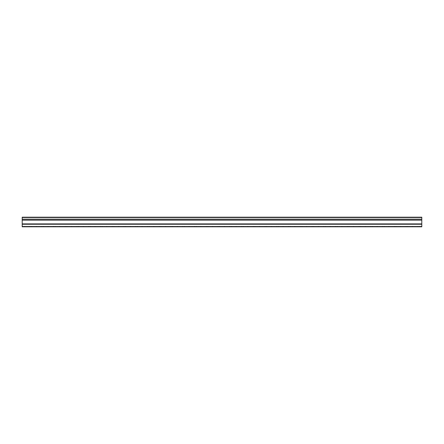 <?xml version="1.0" encoding="UTF-8"?>
<svg xmlns="http://www.w3.org/2000/svg" width="444" height="444" viewBox="0 0 444 444"><rect width="100%" height="100%" fill="white"/><g stroke="black" fill="none" stroke-linecap="round" stroke-linejoin="round"><path stroke-width="0.33" stroke-dasharray="2.22 1.67" d="M421.8 218.942L421.8 217.183L22.2 217.183L22.2 218.942L421.8 218.942L421.8 217.771L421.8 218.942L22.2 218.942L22.2 217.183L22.2 219.736L22.2 217.771L421.8 217.771L421.8 219.736L421.8 217.183L22.2 217.183L421.8 217.183L421.8 218.942L22.2 218.942L22.2 217.771L421.8 217.771L22.2 217.771L22.2 218.942L421.8 218.942M22.2 219.736L22.2 217.771L421.8 217.771L421.8 226.817L22.2 226.817L22.2 224.264L22.2 226.229L421.8 226.229L22.2 226.229L22.2 219.736L22.2 224.264L22.2 219.736L421.8 219.736M402.231 226.817L407.697 226.817L402.231 226.817L402.231 226.229L400.643 226.229L407.697 226.229L402.231 226.229L402.231 226.817M378.726 226.817L384.193 226.817L378.726 226.817L378.726 226.229L377.139 226.229L384.193 226.229L378.726 226.229L378.726 226.817M355.222 226.817L360.683 226.817L355.222 226.817L355.222 226.229L353.635 226.229L360.683 226.229L355.222 226.229L355.222 226.817M331.712 226.817L337.179 226.817L331.712 226.817L331.712 226.229L330.125 226.229L337.179 226.229L331.712 226.229L331.712 226.817M308.208 226.817L313.675 226.817L308.208 226.817L308.208 226.229L306.621 226.229L313.675 226.229L308.208 226.229L308.208 226.817M284.704 226.817L290.165 226.817L284.704 226.817L284.704 226.229L283.117 226.229L290.165 226.229L284.704 226.229L284.704 226.817M261.194 226.817L266.661 226.817L261.194 226.817L261.194 226.229L259.607 226.229L266.661 226.229L261.194 226.229L261.194 226.817M237.69 226.817L243.157 226.817L237.69 226.817L237.69 226.229L236.103 226.229L243.157 226.229L237.69 226.229L237.69 226.817M214.186 226.817L219.647 226.817L214.186 226.817L214.186 226.229L212.598 226.229L219.647 226.229L214.186 226.229L214.186 226.817M190.676 226.817L196.143 226.817L190.676 226.817L190.676 226.229L189.094 226.229L196.143 226.229L190.676 226.229L190.676 226.817M167.172 226.817L172.638 226.817L167.172 226.817L167.172 226.229L165.584 226.229L172.638 226.229L167.172 226.229L167.172 226.817M143.667 226.817L149.134 226.817L143.667 226.817L143.667 226.229L142.08 226.229L149.134 226.229L143.667 226.229L143.667 226.817M120.163 226.817L125.624 226.817L120.163 226.817L120.163 226.229L118.576 226.229L125.624 226.229L120.163 226.229L120.163 226.817M96.653 226.817L102.12 226.817L96.653 226.817L96.653 226.229L95.066 226.229L102.12 226.229L96.653 226.229L96.653 226.817M73.149 226.817L78.616 226.817L73.149 226.817L73.149 226.229L71.562 226.229L78.616 226.229L73.149 226.229L73.149 226.817M49.645 226.817L55.106 226.817L49.645 226.817L49.645 226.229L48.057 226.229L55.106 226.229L49.645 226.229L49.645 226.817M26.135 226.817L31.602 226.817L26.135 226.817L26.135 226.229L24.553 226.229L31.602 226.229L26.135 226.229L26.135 226.817M37.89 226.817L43.357 226.817L37.89 226.817L37.89 226.229L36.303 226.229L43.357 226.229L37.89 226.229L37.89 226.817M61.394 226.817L66.861 226.817L61.394 226.817L61.394 226.229L59.807 226.229L66.861 226.229L61.394 226.229L61.394 226.817M84.904 226.817L90.365 226.817L84.904 226.817L84.904 226.229L83.317 226.229L90.365 226.229L84.904 226.229L84.904 226.817M108.408 226.817L113.875 226.817L108.408 226.817L108.408 226.229L106.821 226.229L113.875 226.229L108.408 226.229L108.408 226.817M131.912 226.817L137.379 226.817L131.912 226.817L131.912 226.229L130.325 226.229L137.379 226.229L131.912 226.229L131.912 226.817M155.422 226.817L160.883 226.817L155.422 226.817L155.422 226.229L153.835 226.229L160.883 226.229L155.422 226.229L155.422 226.817M178.926 226.817L184.393 226.817L178.926 226.817L178.926 226.229L177.339 226.229L184.393 226.229L178.926 226.229L178.926 226.817M202.431 226.817L207.897 226.817L202.431 226.817L202.431 226.229L200.843 226.229L207.897 226.229L202.431 226.229L202.431 226.817M225.935 226.817L231.402 226.817L225.935 226.817L225.935 226.229L224.353 226.229L231.402 226.229L225.935 226.229L225.935 226.817M249.445 226.817L254.906 226.817L249.445 226.817L249.445 226.229L247.857 226.229L254.906 226.229L249.445 226.229L249.445 226.817M272.949 226.817L278.416 226.817L272.949 226.817L272.949 226.229L271.362 226.229L278.416 226.229L272.949 226.229L272.949 226.817M296.453 226.817L301.92 226.817L296.453 226.817L296.453 226.229L294.866 226.229L301.92 226.229L296.453 226.229L296.453 226.817M319.963 226.817L325.424 226.817L319.963 226.817L319.963 226.229L318.376 226.229L325.424 226.229L319.963 226.229L319.963 226.817M343.467 226.817L348.934 226.817L343.467 226.817L343.467 226.229L341.88 226.229L348.934 226.229L343.467 226.229L343.467 226.817M366.972 226.817L372.438 226.817L366.972 226.817L366.972 226.229L365.384 226.229L372.438 226.229L366.972 226.229L366.972 226.817M390.476 226.817L395.943 226.817L390.476 226.817L390.476 226.229L388.894 226.229L395.943 226.229L390.476 226.229L390.476 226.817M413.986 226.817L419.447 226.817L413.986 226.817L413.986 226.229L412.398 226.229L419.447 226.229L413.986 226.229L413.986 226.817M22.2 224.264L421.8 224.264M406.11 226.817L406.11 226.229L406.11 226.817M382.606 226.817L382.606 226.229L382.606 226.817M359.096 226.817L359.096 226.229L359.096 226.817M335.592 226.817L335.592 226.229L335.592 226.817M312.088 226.817L312.088 226.229L312.088 226.817M288.578 226.817L288.578 226.229L288.578 226.817M265.074 226.817L265.074 226.229L265.074 226.817M241.569 226.817L241.569 226.229L241.569 226.817M218.065 226.817L218.065 226.229L218.065 226.817M194.555 226.817L194.555 226.229L194.555 226.817M171.051 226.817L171.051 226.229L171.051 226.817M147.547 226.817L147.547 226.229L147.547 226.817M124.037 226.817L124.037 226.229L124.037 226.817M100.533 226.817L100.533 226.229L100.533 226.817M77.028 226.817L77.028 226.229L77.028 226.817M53.524 226.817L53.524 226.229L53.524 226.817M30.014 226.817L30.014 226.229L30.014 226.817M41.769 226.817L41.769 226.229L41.769 226.817M65.274 226.817L65.274 226.229L65.274 226.817M88.778 226.817L88.778 226.229L88.778 226.817M112.288 226.817L112.288 226.229L112.288 226.817M135.792 226.817L135.792 226.229L135.792 226.817M159.296 226.817L159.296 226.229L159.296 226.817M182.806 226.817L182.806 226.229L182.806 226.817M206.31 226.817L206.31 226.229L206.31 226.817M229.814 226.817L229.814 226.229L229.814 226.817M253.324 226.817L253.324 226.229L253.324 226.817M276.828 226.817L276.828 226.229L276.828 226.817M300.333 226.817L300.333 226.229L300.333 226.817M323.837 226.817L323.837 226.229L323.837 226.817M347.347 226.817L347.347 226.229L347.347 226.817M370.851 226.817L370.851 226.229L370.851 226.817M394.355 226.817L394.355 226.229L394.355 226.817M417.865 226.817L417.865 226.229L417.865 226.817M22.2 219.763L421.8 219.763L22.2 219.763M22.2 220.119L421.8 220.119M22.2 223.881L421.8 223.881M22.2 224.237L421.8 224.237L22.2 224.237M22.2 220.091L421.8 220.091M22.2 223.909L421.8 223.909M400.643 226.817L400.643 226.229M407.697 226.817L407.697 226.229M377.139 226.817L377.139 226.229M384.193 226.817L384.193 226.229M353.635 226.817L353.635 226.229M360.683 226.817L360.683 226.229M330.125 226.817L330.125 226.229M337.179 226.817L337.179 226.229M306.621 226.817L306.621 226.229M313.675 226.817L313.675 226.229M283.117 226.817L283.117 226.229M290.165 226.817L290.165 226.229M259.607 226.817L259.607 226.229M266.661 226.817L266.661 226.229M236.103 226.817L236.103 226.229M243.157 226.817L243.157 226.229M212.598 226.817L212.598 226.229M219.647 226.817L219.647 226.229M189.094 226.817L189.094 226.229M196.143 226.817L196.143 226.229M165.584 226.817L165.584 226.229M172.638 226.817L172.638 226.229M142.08 226.817L142.08 226.229M149.134 226.817L149.134 226.229M118.576 226.817L118.576 226.229M125.624 226.817L125.624 226.229M95.066 226.817L95.066 226.229M102.12 226.817L102.12 226.229M71.562 226.817L71.562 226.229M78.616 226.817L78.616 226.229M48.057 226.817L48.057 226.229M55.106 226.817L55.106 226.229M24.553 226.817L24.553 226.229M31.602 226.817L31.602 226.229M36.303 226.817L36.303 226.229M43.357 226.817L43.357 226.229M59.807 226.817L59.807 226.229M66.861 226.817L66.861 226.229M83.317 226.817L83.317 226.229M90.365 226.817L90.365 226.229M106.821 226.817L106.821 226.229M113.875 226.817L113.875 226.229M130.325 226.817L130.325 226.229M137.379 226.817L137.379 226.229M153.835 226.817L153.835 226.229M160.883 226.817L160.883 226.229M177.339 226.817L177.339 226.229M184.393 226.817L184.393 226.229M200.843 226.817L200.843 226.229M207.897 226.817L207.897 226.229M224.353 226.817L224.353 226.229M231.402 226.817L231.402 226.229M247.857 226.817L247.857 226.229M254.906 226.817L254.906 226.229M271.362 226.817L271.362 226.229M278.416 226.817L278.416 226.229M294.866 226.817L294.866 226.229M301.92 226.817L301.92 226.229M318.376 226.817L318.376 226.229M325.424 226.817L325.424 226.229M341.88 226.817L341.88 226.229M348.934 226.817L348.934 226.229M365.384 226.817L365.384 226.229M372.438 226.817L372.438 226.229M388.894 226.817L388.894 226.229M395.943 226.817L395.943 226.229M412.398 226.817L412.398 226.229M419.447 226.817L419.447 226.229"/><path stroke-width="0.67" d="M421.8 217.183L22.2 217.183L22.2 226.817L421.8 226.817L421.8 217.183M22.2 224.264L421.8 224.264M22.2 219.736L421.8 219.736M22.2 223.909L421.8 223.909M22.2 223.881L421.8 223.881M22.2 220.119L421.8 220.119M22.2 220.091L421.8 220.091"/></g></svg>
